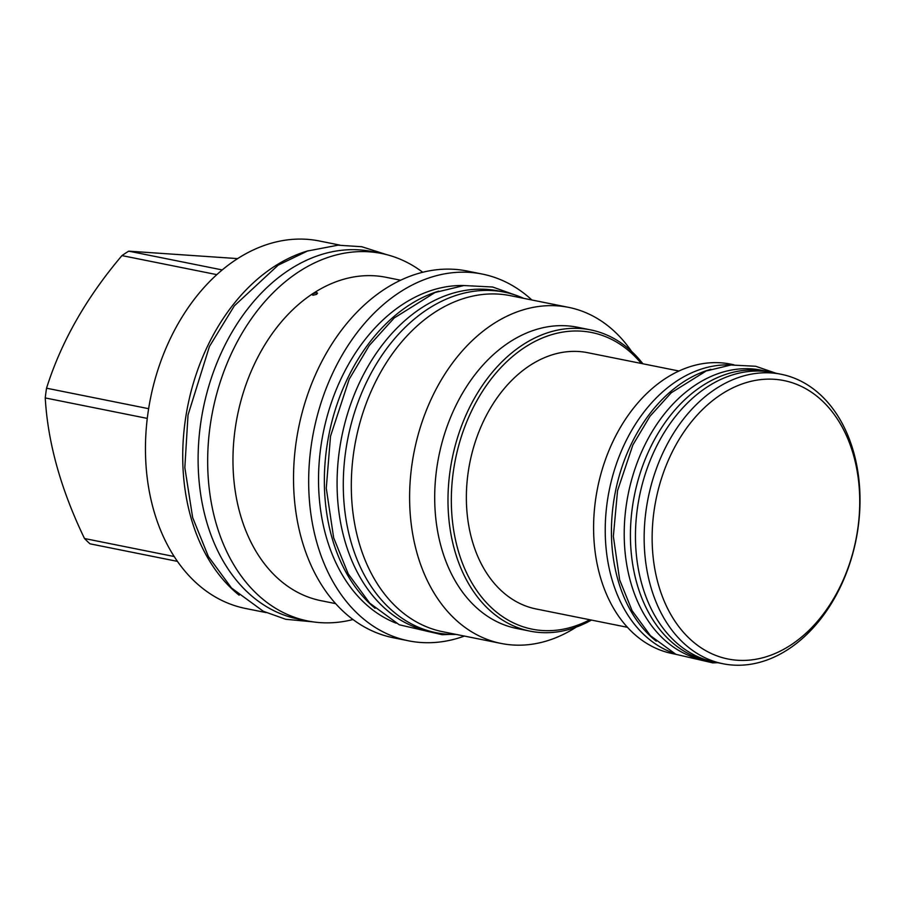 <?xml version="1.0" encoding="UTF-8"?>
<svg xmlns="http://www.w3.org/2000/svg" width="905" height="905" viewBox="0 0 905 905"><rect width="100%" height="100%" fill="white"/><g stroke="black" fill="none" stroke-linecap="round" stroke-linejoin="round"><path stroke-width="1.36" d="M456.256 634.428A173.67 124.72 -78.6 0 1 436.074 632.697A173.67 124.72 -78.6 0 1 350.71 540.794A173.67 124.72 101.4 0 1 377.351 362.396A173.67 124.72 101.4 0 1 504.436 292.157A173.67 124.72 101.4 0 1 523.724 298.356M436.074 632.697L429.864 631.452A173.67 124.72 -78.6 0 1 344.5 539.538A173.67 124.72 101.4 0 1 371.141 361.152A173.67 124.72 101.4 0 1 498.225 290.912L504.436 292.157M510.33 295.664A171.396 123.08 101.4 0 0 434.4 312.564A171.396 123.08 -78.6 0 0 351.378 491.573A171.396 123.08 -78.6 0 0 442.862 631.747L501.178 643.455A171.396 123.08 -78.6 0 1 409.682 503.271A171.396 123.08 -78.6 0 1 492.705 324.273A171.396 123.08 101.4 0 1 568.645 307.372L510.33 295.664M576.225 627.12A171.396 123.08 -78.6 0 1 501.178 643.455M631.577 351.4A171.396 123.08 101.4 0 0 568.645 307.372M590.546 329.873L577.254 327.203A153.646 110.331 101.4 0 0 509.187 342.35A153.646 110.331 -78.6 0 0 434.762 502.818A153.646 110.331 -78.6 0 0 516.778 628.477L530.07 631.147A153.646 110.331 -78.6 0 1 448.054 505.488A153.646 110.331 -78.6 0 1 522.479 345.02A153.646 110.331 -78.6 0 1 590.546 329.873A153.646 110.331 -78.6 0 1 642.901 363.776M591.44 620.072A153.646 110.331 -78.6 0 1 530.07 631.147M589.822 619.744A151.271 108.634 -78.6 0 1 456.244 543.124A151.271 108.634 -78.6 0 1 524.674 347.43A151.271 108.634 -78.6 0 1 641.272 363.448M627.47 627.312L536.201 608.986A130.705 93.86 -78.6 0 1 471.946 539.81A130.705 93.86 -78.6 0 1 492.003 405.553A130.705 93.86 -78.6 0 1 587.65 352.69L678.931 371.005M733.865 364.772L730.595 364.115A147.639 106.021 101.4 0 0 622.55 423.823A147.639 106.021 101.4 0 0 599.902 575.478A147.639 106.021 101.4 0 0 672.472 653.614L675.752 654.27M673.388 653.059A147.73 106.089 -78.6 0 1 611.52 577.854A147.73 106.089 101.4 0 1 731.217 364.975M656.272 641.215A147.73 106.089 -78.6 0 1 617.73 579.11A147.73 106.089 101.4 0 1 710.855 369.297M709.339 661.103L703.128 659.858A147.73 106.089 -78.6 0 1 630.525 581.677A147.73 106.089 101.4 0 1 653.184 429.932A147.73 106.089 101.4 0 1 761.286 370.179L767.497 371.435A147.73 106.089 101.4 0 0 659.394 431.176A147.73 106.089 101.4 0 0 636.735 582.922A147.73 106.089 -78.6 0 0 709.339 661.103A147.73 106.089 -78.6 0 0 713.185 661.77M771.298 372.294A147.73 106.089 101.4 0 0 767.497 371.435M781.139 374.263L772.451 372.521A147.639 106.021 101.4 0 0 664.417 432.228A147.639 106.021 101.4 0 0 641.758 583.872A147.639 106.021 101.4 0 0 714.328 662.008L723.027 663.761A147.639 106.021 -78.6 0 1 650.457 585.625A147.639 106.021 101.4 0 1 673.105 433.97A147.639 106.021 101.4 0 1 781.139 374.263A147.639 106.021 101.4 0 1 853.709 452.398A147.639 106.021 -78.6 0 1 831.062 604.042A147.639 106.021 -78.6 0 1 723.027 663.761M853.675 455.713A141.995 101.971 -78.6 0 1 790.891 644.994A141.995 101.971 -78.6 0 1 658.195 583.849A141.995 101.971 101.4 0 1 720.968 394.569A141.995 101.971 101.4 0 1 853.675 455.713M375.077 608.296A173.579 124.652 -78.6 0 1 325.789 455.045A173.579 124.652 -78.6 0 1 408.517 305.551A173.579 124.652 101.4 0 1 438.733 291.139M396.164 623.194A173.579 124.652 -78.6 0 1 318.571 474.933A173.579 124.652 -78.6 0 1 402.68 304.374A173.579 124.652 101.4 0 1 463.96 285.528M464.423 636.068A187.052 134.325 -78.6 0 1 408.596 640.831A187.052 134.325 -78.6 0 1 308.752 487.852A187.052 134.325 -78.6 0 1 399.365 292.496A187.052 134.325 -78.6 0 1 482.229 274.057A187.052 134.325 -78.6 0 1 531.891 299.996M408.596 640.831L393.449 637.787A187.052 134.325 -78.6 0 1 293.605 484.809A187.052 134.325 -78.6 0 1 384.206 289.453A187.052 134.325 101.4 0 1 467.082 271.014L482.229 274.057M312.926 295.234L312.938 293.559L316.807 292.688L316.784 294.329L312.926 295.234L312.146 294.713M335.676 603.635L321.083 600.705A164.925 118.442 -78.6 0 1 233.038 465.815A164.925 118.442 -78.6 0 1 312.938 293.559A164.925 118.442 101.4 0 1 386.005 277.292L400.598 280.222M316.807 292.688L317.576 293.197M422.726 272.269A187.414 134.585 101.4 0 0 381.571 253.479A187.414 134.585 101.4 0 0 298.537 271.953A187.414 134.585 -78.6 0 0 207.754 467.693A187.414 134.585 -78.6 0 0 307.802 620.966L298.231 619.043A187.414 134.585 -78.6 0 1 198.195 465.77A187.414 134.585 -78.6 0 1 288.978 270.029A187.414 134.585 101.4 0 1 372.012 251.556L381.571 253.479M353.018 619.518A187.414 134.585 -78.6 0 1 307.802 620.966M308.322 250.742A187.414 134.585 101.4 0 0 190.717 516.766A187.414 134.585 -78.6 0 0 239.169 595.219M266.104 612.595L245.572 608.477A187.414 134.585 -78.6 0 1 145.535 455.192A187.414 134.585 -78.6 0 1 236.318 259.464A187.414 134.585 101.4 0 1 319.341 240.979L339.884 245.108M222.211 269.928L128.725 251.16L237.63 258.604M216.793 274.634L121.96 255.595A168.025 120.659 -78.6 0 1 125.32 253.321A168.025 120.659 -78.6 0 1 128.725 251.16M177.471 561.383L89.991 543.815A168.025 120.659 -78.6 0 1 84.504 538.52C60.895 489.548 47.807 442.681 45.25 397.929A168.025 120.659 -78.6 0 1 46.54 388.2C61.144 341.886 86.292 297.688 121.96 255.595M174.224 556.541L84.504 538.52M147.277 418.404L45.25 397.929M148.624 408.687L46.54 388.2M518.011 296.014L492.648 287.009L463.892 285.539L435.022 292.507L394.161 318.006L369.251 345.529L349.206 379.184L330.517 436.199L326.275 488.225L333.651 537.774L348.244 573.917L369.738 603.171L399.263 624.778L442.183 634.722L450.09 634.382M386.695 254.644L361.762 246.726L337.972 245.187L307.508 251.013L278.14 265.165L234.338 305.833L209.44 346.468L188.025 414.999L184.835 467.602L192.652 517.57L208.376 556.518L231.522 588.024L263.264 611.248L285.72 619.28L312.972 621.859M775.879 373.211L755.664 366.265L730.957 364.998L706.172 370.982L671.216 392.793L649.982 416.255L632.889 444.921L617.549 490.668L613.352 536.326L619.665 579.901L632.131 610.762L650.514 635.774L675.854 654.315L712.744 662.867L717.756 662.698"/></g></svg>
